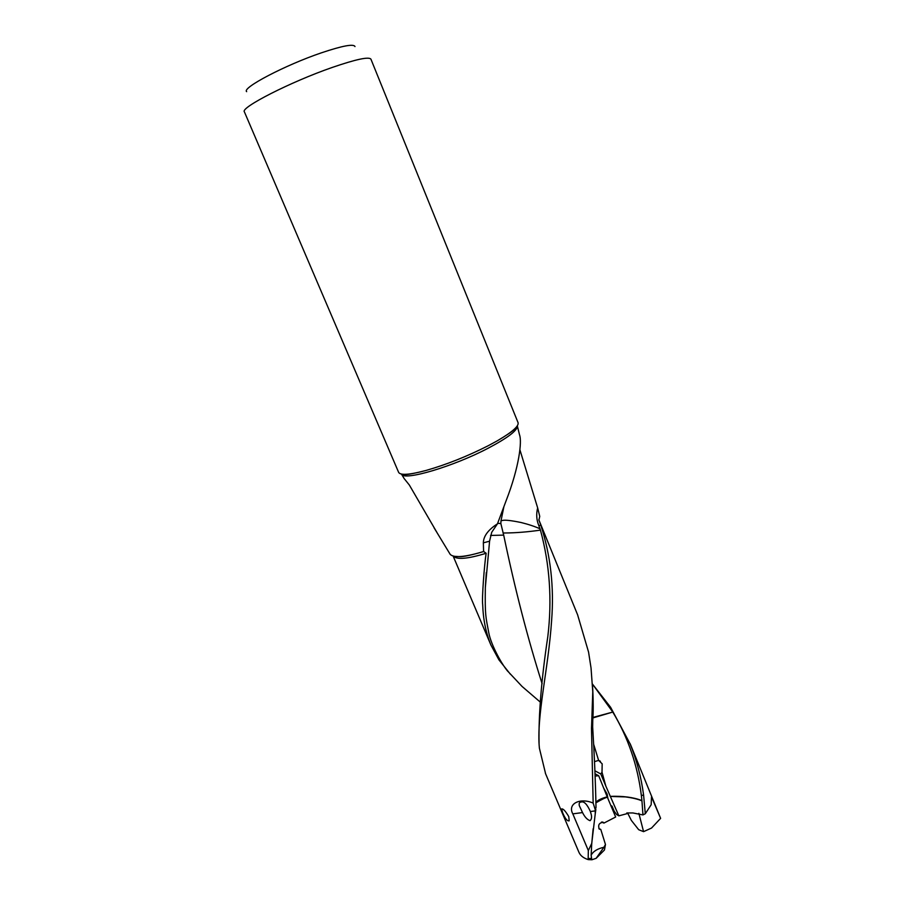 <?xml version="1.0" encoding="UTF-8"?>
<svg xmlns="http://www.w3.org/2000/svg" width="905" height="905" viewBox="0 0 905 905"><rect width="100%" height="100%" fill="white"/><g stroke="black" fill="none" stroke-linecap="round" stroke-linejoin="round"><path stroke-width="1.36" d="M591.565 858.415L591.146 855.146C593.295 851.277 597.549 848.664 603.907 847.284L596.146 858.313L591.961 859.75L591.565 858.438L588.182 858.54L588.329 850.542L572.82 813.867C567.243 803.81 579.992 797.328 593.16 803.086L591.485 728.186L592.662 727.134L592.764 720.301C593.341 712.28 593.352 702.076 592.775 689.678L592.549 686.114M595.875 802.848C601.87 799.33 605.717 797.486 607.402 797.305L615.672 817.011L603.94 823.075L603.228 822.306C599.076 822.803 597.775 825.089 599.325 829.15L600.773 829.41L605.468 844.512L604.461 849.987L596.146 858.313M600.773 829.41L598.872 828.618M603.907 847.284L605.468 844.512M591.961 859.75L588.25 859.614C583.499 858.098 580.399 855.655 578.94 852.306L545.387 773.289M497.445 523.837C488.18 529.81 483.485 536.145 483.349 542.842L489.582 541.179L491.709 532.298L497.456 523.837L505.974 501.087C519.425 466.652 522.027 441.278 519.561 434.966L517.309 425.825M490.567 535.443L503.689 535.115C515.013 589.313 527.819 638.851 542.118 683.739M503.689 535.115L500.838 523.497L498.202 523.384M519.108 433.144L519.561 434.966M503.847 506.902L501.019 520.726L502.467 520.466C504.866 519.775 511.076 520.466 521.076 522.513C528.509 524.357 534.821 526.45 540.002 528.814L540.443 530.126C549.765 564.448 552.22 599.992 547.797 636.735C541.45 679.033 538.532 714.498 539.052 743.129M500.838 523.497L501.019 520.726M540.07 701.918L522.072 686.454L508.87 672.392C503.101 666.906 491.008 645.265 488.791 632.799C485.691 616.396 484.944 615.807 485.329 587.571L489.582 541.179M562.65 812.781L561.62 808.946C563.136 808.527 565.512 811.095 568.77 816.627L569.188 820.812C567.367 821.401 565.195 818.72 562.65 812.781M499.922 377.826L370.926 59.164C368.912 56.517 356.05 59.266 332.339 67.411C290.743 81.789 239.961 107.752 244.384 111.835L398.641 472.387C400.395 475.51 409.58 474.854 426.198 470.408C446.47 464.593 467.059 456.414 487.976 445.848L497.252 440.837C512.117 432.171 519.051 426.119 518.067 422.669L499.922 377.826M246.669 91.654C241.443 88.079 285.166 65.092 321.456 52.807C342.509 45.748 353.685 43.666 354.998 46.562M651.476 797.124L651.181 804.715L645.299 813.753L642.957 814.919L632.878 812.95L626.792 812.973L627.086 813.652L618.839 815.846L605.807 786.026M630.197 743.786L660.616 818.358L651.532 828.052L643.568 831.65L638.692 829.715L631.362 820.405L627.572 812.905M638.862 813.324L643.568 831.65M651.498 796.875L660.616 818.358M540.002 528.814L538.848 525.692L540.783 525.126C550.613 555.251 554.222 587.04 551.62 620.502C548.249 670.322 536.269 716.24 539.391 748.186L545.477 773.255M519.934 449.876L537.66 507.909L539.742 516.382L538.916 520.104L540.783 525.126M537.66 507.909C536.088 514.04 536.484 519.968 538.848 525.692M404.478 478.971L409.309 484.978L437.681 533.746M592.617 723.932L591.644 724.667L592.764 691.714L591.033 667.947L588.567 652.109L577.616 614.846L538.837 519.787M591.485 728.186L591.644 724.667M593.759 744.577L598.601 760.381L594.551 761.637M595.071 776.049L598.691 775.732L607.21 796.841C601.701 798.301 597.911 800.111 595.852 802.283M592.673 727.134C594.404 755.324 595.524 782.135 596.01 807.543L595.241 809.749L595.23 813.934L595.852 809.511M603.567 787.916L607.097 793.99L607.968 798.696M602.029 772.191L600.784 773.956L605.818 786.026M598.601 760.381L602.176 763.831L602.006 772.18L605.796 785.97M618.839 815.846L616.69 814.591L614.122 811.106L612.063 806.163L610.717 805.393M612.165 806.378L611.226 806.615M600.784 773.956L594.902 770.811M610.219 796.434L625.4 796.909C632.369 797.803 637.889 799.115 641.95 800.857L641.917 800.563C633.443 797.305 622.866 795.902 610.185 796.355L610.185 796.355M592.888 717.914L612.775 712.065C628.07 737.428 637.595 765.257 641.362 795.574L641.917 800.552M592.911 717.439L612.775 712.065M592.447 684.044L612.617 711.805M641.362 795.574L643.579 794.952L645.299 813.753M592.481 684.09L610.615 707.303L630.095 743.82C636.713 760.121 641.204 777.169 643.579 794.952M642.957 814.919L641.95 800.857M510.431 674.27L498.904 659.813L490.906 645.027C485.94 633.059 483.191 619.574 482.682 604.574C481.72 599.099 484.469 563.374 486.155 553.272L483.598 551.53L483.349 542.842M595.264 810.88L590.377 811.525C587.085 804.149 583.951 800.993 580.987 802.068C579.449 802.135 578.883 803.323 579.291 805.608L582.537 812.577C584.754 817.045 587.277 819.749 590.083 820.677C591.757 819.116 592.017 816.638 590.863 813.233L590.761 812.848M590.377 811.525L590.863 813.233M595.241 809.749L593.16 803.086M594.992 773.741L598.691 775.732M483.598 551.53C465.091 557.118 453.959 558.08 450.215 554.392L449.909 553.883M502.999 532.966L504.775 532.988C515.941 532.909 527.819 531.948 540.443 530.126M601.452 822.068L603.94 823.075M591.146 855.146L591.734 843.415L595.23 813.934M588.329 850.542L591.734 843.403M588.25 859.614L588.182 858.54M642.527 773.99L643.263 775.811M640.627 769.329L644.462 778.741M610.151 707.88L610.615 707.303M453.201 556.1C456.754 559.867 467.738 558.917 486.155 553.272M572.82 813.867L582.537 812.577M401.413 474.073L401.616 474.367C404.49 480.917 453.473 466.437 488.055 448.269C507.4 438.054 517.174 430.69 517.377 426.187C515.929 427.318 517.886 428.597 497.252 440.837M485.34 587.571L486.302 572.503M592.752 691.228L592.775 689.678M490.883 644.96L453.145 556.089M598.725 760.404L600.4 761.263M507.151 670.616L508.723 672.223M483.937 551.462C471.765 555.003 463.801 556.733 460.079 556.654L454.118 556.315M450.215 554.392L434.083 527.83M404.354 478.869L401.616 474.367C403.449 474.13 402.974 476.426 426.198 470.408M602.458 822L603.216 822.306M591.61 845.066L593.148 828.754"/></g></svg>

